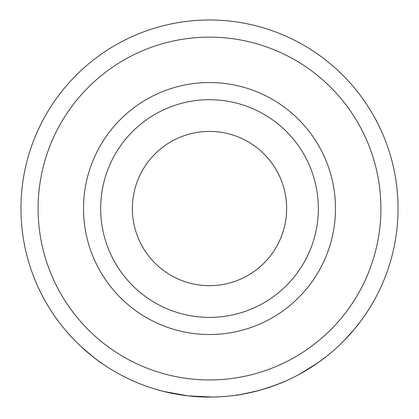 <?xml version="1.0" encoding="UTF-8"?>
<svg xmlns="http://www.w3.org/2000/svg" width="419" height="419" viewBox="0 0 419 419"><rect width="100%" height="100%" fill="white"/><g stroke="black" fill="none" stroke-linecap="round" stroke-linejoin="round"><path stroke-width="0.63" d="M132.367 208.542A77.133 77.133 0 0 1 209.5 131.409A77.133 77.133 0 0 1 286.633 208.542A77.133 77.133 0 0 1 209.5 285.674A77.133 77.133 0 0 1 132.367 208.542M318.346 208.542A108.846 108.846 0 0 1 209.5 317.387A108.846 108.846 0 0 1 100.654 208.542A108.846 108.846 0 0 1 209.5 99.696A108.846 108.846 0 0 1 318.346 208.542M335.488 208.542A125.988 125.988 0 0 1 209.5 334.524A125.988 125.988 0 0 1 83.512 208.542A125.988 125.988 0 0 1 209.5 82.553A125.988 125.988 0 0 1 335.488 208.542M380.908 208.542A171.408 171.408 0 0 1 209.5 379.949A171.408 171.408 0 0 1 38.092 208.542A171.408 171.408 0 0 1 209.5 37.134A171.408 171.408 0 0 1 380.908 208.542M356.82 326.218L354.699 328.826M360.717 321.164L354.186 329.439M352.583 331.335L351.52 332.566M348.922 335.478L347.917 336.572M346.922 337.635L345.905 338.714M345.832 338.793L340.019 344.617M321.263 360.398L317.419 363.153M314.59 365.09L312.81 366.269M312.548 366.436L312.207 366.662M311.757 366.955L310.034 368.055M307.913 369.369L307.122 369.851M306.729 370.087L299.753 374.088M317.681 362.969L298.93 374.534M261.435 389.796L259.492 390.34M258.858 390.518L255.815 391.315M255.365 391.425L239.778 394.646M239.228 394.735L230.853 395.876M290.702 378.708L285.81 380.96C284.454 381.971 276.304 384.925 261.356 389.822C245.853 393.619 237.29 395.431 235.677 395.264M282.029 382.584L270.658 386.894M264.52 388.884L263.111 389.309M221.138 396.73L213.229 397.055A188.55 188.55 0 0 1 212.459 397.065L187.738 395.829L163.452 391.383M162.692 391.189L155.02 389.047M106.269 366.321L101.917 363.383C100.293 362.749 93.311 357.119 80.967 346.492C74.697 340.521 69.758 335.368 66.155 331.026L64.605 329.193M97.004 359.853L94.804 358.198M89.598 354.055L84.738 349.912M83.313 348.639L81.611 347.089M78.4 344.057L75.897 341.585M72.655 338.248L68.8 334.053M398.05 208.542A188.55 188.55 0 0 1 209.5 397.092A188.55 188.55 0 0 1 20.95 208.542A188.55 188.55 0 0 1 209.5 19.992A188.55 188.55 0 0 1 398.05 208.542M326.527 356.38L317.717 362.943L304.299 371.527M354.212 329.407L343.695 340.987"/></g></svg>
